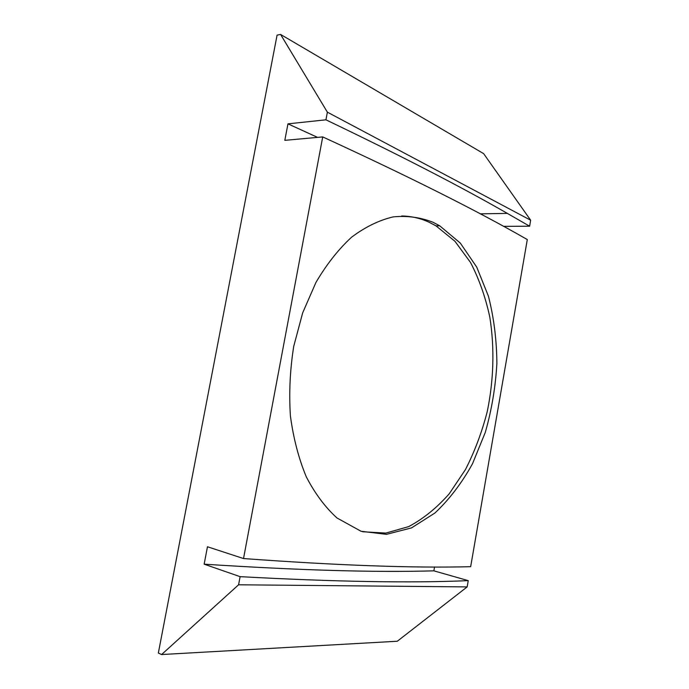 <?xml version="1.0" encoding="UTF-8"?>
<svg xmlns="http://www.w3.org/2000/svg" width="689" height="689" viewBox="0 0 689 689"><rect width="100%" height="100%" fill="white"/><g stroke="black" fill="none" stroke-linecap="round" stroke-linejoin="round"><path stroke-width="1.03" d="M434.544 566.935L433.863 570.836L468.244 580.638C411.255 583.144 335.216 581.817 240.117 576.659L204.151 564.179L207.467 546.756L243.518 558.555C338.178 565.462 413.9 568.167 470.665 566.685L527.309 239.557C476.926 210.653 408.732 176.436 322.719 136.913L284.815 140.341L287.959 123.848L317.551 137.378M433.863 570.836C375.858 572.55 299.293 570.328 204.151 564.179M287.959 123.848L325.931 119.817C400.24 155.413 460.717 186.598 507.362 213.401L529.626 226.207L503.513 226.362M529.626 226.207L530.659 220.222L483.626 153.63L280.595 34.45L327.37 112.161L530.659 220.222M327.37 112.161L325.931 119.817M322.719 136.913L243.518 558.555M433.011 222.263L439.746 225.828L460.33 243.105L476.745 267.143L488.458 296.287C493.901 317.689 496.709 340.082 496.872 363.473C495.546 386.985 491.688 409.946 485.306 432.356L472.499 463.749C461.845 483.032 449.323 499.456 434.931 513.012L411.557 527.877L386.486 534.345L361.079 531.271L337.016 517.999C325.251 507.328 315.011 493.6 306.269 476.797C298.664 458.452 293.376 438.135 290.396 415.846C288.906 392.868 290.017 369.7 293.729 346.326L302.678 312.849L315.872 282.585C326.5 264.455 338.42 249.315 351.623 237.162C365.256 226.965 379.114 220.204 393.204 216.889C407.121 215.528 420.393 217.319 433.011 222.263M240.117 576.659L238.583 584.789L161.579 654.55L397.303 641.235L467.159 586.907L238.583 584.789M467.159 586.907L468.244 580.638M161.579 654.55L158.341 653.051L277.081 35.13L280.595 34.45M401.696 215.984C411.35 216.165 420.531 218.267 429.23 222.297L435.973 225.846L454.973 241.305L470.535 262.5C479.105 279.028 485.53 297.235 489.81 317.138C494.685 347.712 493.755 380.173 487.244 411.6C481.921 432.227 474.652 451.571 465.428 469.614L449.254 493.755C436.938 507.767 423.434 518.714 408.741 526.585L385.874 533.088L362.578 531.736M507.362 213.401L480.207 213.84M439.746 225.828L435.973 225.846"/></g></svg>
